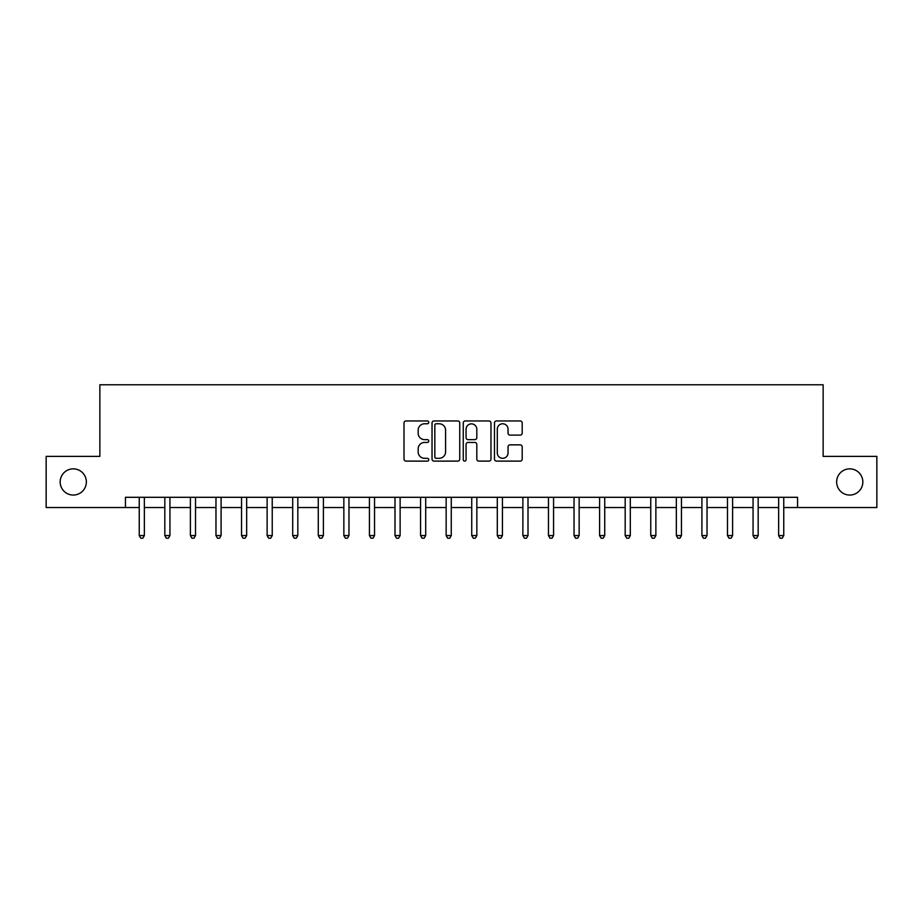 <?xml version="1.0" encoding="UTF-8"?>
<svg xmlns="http://www.w3.org/2000/svg" width="923" height="923" viewBox="0 0 923 923"><rect width="100%" height="100%" fill="white"/><g stroke="black" fill="none" stroke-linecap="round" stroke-linejoin="round"><path stroke-width="1.38" d="M428.768 422.365A1.408 1.408 0 0 0 427.361 420.957L406.016 420.957A2.008 2.008 0 0 0 404.009 422.965L404.009 459.112A2.008 2.008 0 0 0 406.016 461.119L427.361 461.119A1.408 1.408 0 0 0 428.768 459.712A1.408 1.408 0 0 0 427.361 458.316L424.592 458.316A6.426 6.426 0 0 1 418.165 451.889L418.165 448.866A6.426 6.426 0 0 1 424.592 442.44L427.361 442.44A1.408 1.408 0 0 0 428.768 441.044A1.408 1.408 0 0 0 427.361 439.636L424.592 439.636A6.426 6.426 0 0 1 418.165 433.21L418.165 430.199A6.426 6.426 0 0 1 424.592 423.772L427.361 423.772A1.408 1.408 0 0 0 428.768 422.365M836.642 481.956A13.095 13.095 0 0 0 849.737 495.051A13.095 13.095 0 0 0 862.832 481.956A13.095 13.095 0 0 0 849.737 468.861A13.095 13.095 0 0 0 836.642 481.956M60.168 481.956A13.095 13.095 0 0 0 73.263 495.051A13.095 13.095 0 0 0 86.358 481.956A13.095 13.095 0 0 0 73.263 468.861A13.095 13.095 0 0 0 60.168 481.956M520.191 435.114A2.008 2.008 0 0 0 522.199 433.106L522.199 422.965A2.008 2.008 0 0 0 520.191 420.957L496.493 420.957A2.008 2.008 0 0 0 494.486 422.965L494.486 459.112A2.008 2.008 0 0 0 496.493 461.119L520.191 461.119A2.008 2.008 0 0 0 522.199 459.112L522.199 446.859A2.008 2.008 0 0 0 520.191 444.851L510.05 444.851A2.008 2.008 0 0 0 508.042 446.859L508.042 452.939A5.376 5.376 0 0 1 502.666 458.316A5.376 5.376 0 0 1 497.301 452.939L497.301 429.137A5.376 5.376 0 0 1 502.666 423.772A5.376 5.376 0 0 1 508.042 429.137L508.042 433.106A2.008 2.008 0 0 0 510.05 435.114L520.191 435.114M125.436 507.535L46.15 507.535L46.15 456.389L99.857 456.389L99.857 384.776L823.143 384.776L823.143 456.389L876.85 456.389L876.85 507.535L797.564 507.535L797.564 497.301L125.436 497.301L125.436 507.535L139.246 507.535M459.746 422.965A2.008 2.008 0 0 0 457.739 420.957L434.041 420.957A2.008 2.008 0 0 0 432.033 422.965L432.033 459.112A2.008 2.008 0 0 0 434.041 461.119L457.739 461.119A2.008 2.008 0 0 0 459.746 459.112L459.746 422.965M465.261 420.957L488.959 420.957A2.008 2.008 0 0 1 490.967 422.965L490.967 459.112A2.008 2.008 0 0 1 488.959 461.119L478.818 461.119A2.008 2.008 0 0 1 476.81 459.112L476.81 444.459A2.008 2.008 0 0 0 474.803 442.44L468.076 442.44A2.008 2.008 0 0 0 466.069 444.459L466.069 459.712A1.408 1.408 0 0 1 464.661 461.119A1.408 1.408 0 0 1 463.254 459.712L463.254 422.965A2.008 2.008 0 0 1 465.261 420.957M144.357 507.535L164.825 507.535M169.936 507.535L190.392 507.535M195.514 507.535L215.97 507.535M221.093 507.535L241.549 507.535M246.66 507.535L267.128 507.535M272.239 507.535L292.695 507.535M297.817 507.535L318.273 507.535M323.396 507.535L343.852 507.535M348.963 507.535L369.431 507.535M374.542 507.535L394.998 507.535M400.121 507.535L420.576 507.535M425.699 507.535L446.155 507.535M451.266 507.535L471.734 507.535M476.845 507.535L497.301 507.535M502.424 507.535L522.88 507.535M528.002 507.535L548.458 507.535M553.569 507.535L574.037 507.535M579.148 507.535L599.604 507.535M604.727 507.535L625.183 507.535M630.305 507.535L650.761 507.535M655.872 507.535L676.34 507.535M681.451 507.535L701.907 507.535M707.03 507.535L727.486 507.535M732.608 507.535L753.064 507.535M758.175 507.535L778.643 507.535M783.754 507.535L797.564 507.535M436.244 423.772A1.408 1.408 0 0 0 434.837 425.168L434.837 456.908A1.408 1.408 0 0 0 436.244 458.316L439.152 458.316A6.426 6.426 0 0 0 445.578 451.889L445.578 430.199A6.426 6.426 0 0 0 439.152 423.772L436.244 423.772M476.81 429.241A5.376 5.376 0 0 0 471.445 423.865A5.376 5.376 0 0 0 466.069 429.241L466.069 437.629A2.008 2.008 0 0 0 468.076 439.636L474.803 439.636A2.008 2.008 0 0 0 476.81 437.629L476.81 429.241M144.611 497.301L144.507 497.566A2.042 2.042 90.1 0 0 144.357 498.328L144.357 535.571L139.246 535.571L139.246 498.328A2.042 2.042 90.1 0 0 139.096 497.566L138.992 497.301M144.357 535.571L142.823 538.224L140.781 538.224L139.246 535.571M170.19 497.301L170.086 497.566A2.042 2.042 87.4 0 0 169.936 498.328L169.936 535.571L164.825 535.571L164.825 498.328A2.042 2.042 87.4 0 0 164.675 497.566L164.571 497.301M169.936 535.571L168.401 538.224L166.359 538.224L164.825 535.571M195.768 497.301L195.664 497.566A2.042 2.042 87.4 0 0 195.514 498.328L195.514 535.571L190.392 535.571L190.392 498.328A2.042 2.042 87.4 0 0 190.253 497.566L190.15 497.301M195.514 535.571L193.98 538.224L191.926 538.224L190.392 535.571M221.335 497.301L221.232 497.566A2.042 2.042 87.4 0 0 221.093 498.328L221.093 535.571L215.97 535.571L215.97 498.328A2.042 2.042 87.4 0 0 215.82 497.566L215.717 497.301M221.093 535.571L219.559 538.224L217.505 538.224L215.97 535.571M246.914 497.301L246.81 497.566A2.042 2.042 87.4 0 0 246.66 498.328L246.66 535.571L241.549 535.571L241.549 498.328A2.042 2.042 87.4 0 0 241.399 497.566L241.295 497.301M246.66 535.571L245.126 538.224L243.084 538.224L241.549 535.571M272.493 497.301L272.389 497.566A2.042 2.042 87.4 0 0 272.239 498.328L272.239 535.571L267.128 535.571L267.128 498.328A2.042 2.042 87.4 0 0 266.978 497.566L266.874 497.301M272.239 535.571L270.704 538.224L268.662 538.224L267.128 535.571M298.071 497.301L297.967 497.566A2.042 2.042 87.4 0 0 297.817 498.328L297.817 535.571L292.695 535.571L292.695 498.328A2.042 2.042 87.4 0 0 292.556 497.566L292.453 497.301M297.817 535.571L296.283 538.224L294.229 538.224L292.695 535.571M323.638 497.301L323.535 497.566A2.042 2.042 87.4 0 0 323.396 498.328L323.396 535.571L318.273 535.571L318.273 498.328A2.042 2.042 87.4 0 0 318.123 497.566L318.02 497.301M323.396 535.571L321.862 538.224L319.808 538.224L318.273 535.571M349.217 497.301L349.113 497.566A2.042 2.042 87.4 0 0 348.963 498.328L348.963 535.571L343.852 535.571L343.852 498.328A2.042 2.042 87.4 0 0 343.702 497.566L343.598 497.301M348.963 535.571L347.429 538.224L345.387 538.224L343.852 535.571M374.796 497.301L374.692 497.566A2.042 2.042 87.4 0 0 374.542 498.328L374.542 535.571L369.431 535.571L369.431 498.328A2.042 2.042 87.4 0 0 369.281 497.566L369.177 497.301M374.542 535.571L373.007 538.224L370.965 538.224L369.431 535.571M400.374 497.301L400.27 497.566A2.042 2.042 87.4 0 0 400.121 498.328L400.121 535.571L394.998 535.571L394.998 498.328A2.042 2.042 87.4 0 0 394.859 497.566L394.756 497.301M400.121 535.571L398.586 538.224L396.532 538.224L394.998 535.571M425.941 497.301L425.838 497.566A2.042 2.042 87.4 0 0 425.699 498.328L425.699 535.571L420.576 535.571L420.576 498.328A2.042 2.042 87.4 0 0 420.426 497.566L420.323 497.301M425.699 535.571L424.165 538.224L422.111 538.224L420.576 535.571M451.52 497.301L451.416 497.566A2.042 2.042 87.4 0 0 451.266 498.328L451.266 535.571L446.155 535.571L446.155 498.328A2.042 2.042 87.4 0 0 446.005 497.566L445.901 497.301M451.266 535.571L449.732 538.224L447.69 538.224L446.155 535.571M477.099 497.301L476.995 497.566A2.042 2.042 87.4 0 0 476.845 498.328L476.845 535.571L471.734 535.571L471.734 498.328A2.042 2.042 87.4 0 0 471.584 497.566L471.48 497.301M476.845 535.571L475.31 538.224L473.268 538.224L471.734 535.571M502.677 497.301L502.574 497.566A2.042 2.042 87.4 0 0 502.424 498.328L502.424 535.571L497.301 535.571L497.301 498.328A2.042 2.042 87.4 0 0 497.162 497.566L497.059 497.301M502.424 535.571L500.889 538.224L498.835 538.224L497.301 535.571M528.244 497.301L528.141 497.566A2.042 2.042 87.4 0 0 528.002 498.328L528.002 535.571L522.88 535.571L522.88 498.328A2.042 2.042 87.4 0 0 522.73 497.566L522.626 497.301M528.002 535.571L526.468 538.224L524.414 538.224L522.88 535.571M553.823 497.301L553.719 497.566A2.042 2.042 87.4 0 0 553.569 498.328L553.569 535.571L548.458 535.571L548.458 498.328A2.042 2.042 87.4 0 0 548.308 497.566L548.204 497.301M553.569 535.571L552.035 538.224L549.993 538.224L548.458 535.571M579.402 497.301L579.298 497.566A2.042 2.042 87.4 0 0 579.148 498.328L579.148 535.571L574.037 535.571L574.037 498.328A2.042 2.042 87.4 0 0 573.887 497.566L573.783 497.301M579.148 535.571L577.613 538.224L575.571 538.224L574.037 535.571M604.98 497.301L604.877 497.566A2.042 2.042 87.4 0 0 604.727 498.328L604.727 535.571L599.604 535.571L599.604 498.328A2.042 2.042 87.4 0 0 599.465 497.566L599.362 497.301M604.727 535.571L603.192 538.224L601.138 538.224L599.604 535.571M630.547 497.301L630.444 497.566A2.042 2.042 87.4 0 0 630.305 498.328L630.305 535.571L625.183 535.571L625.183 498.328A2.042 2.042 87.4 0 0 625.033 497.566L624.929 497.301M630.305 535.571L628.771 538.224L626.717 538.224L625.183 535.571M656.126 497.301L656.022 497.566A2.042 2.042 87.4 0 0 655.872 498.328L655.872 535.571L650.761 535.571L650.761 498.328A2.042 2.042 87.4 0 0 650.611 497.566L650.507 497.301M655.872 535.571L654.338 538.224L652.296 538.224L650.761 535.571M681.705 497.301L681.601 497.566A2.042 2.042 87.4 0 0 681.451 498.328L681.451 535.571L676.34 535.571L676.34 498.328A2.042 2.042 87.4 0 0 676.19 497.566L676.086 497.301M681.451 535.571L679.916 538.224L677.874 538.224L676.34 535.571M707.283 497.301L707.18 497.566A2.042 2.042 87.4 0 0 707.03 498.328L707.03 535.571L701.907 535.571L701.907 498.328A2.042 2.042 87.4 0 0 701.768 497.566L701.665 497.301M707.03 535.571L705.495 538.224L703.441 538.224L701.907 535.571M732.85 497.301L732.747 497.566A2.042 2.042 87.4 0 0 732.608 498.328L732.608 535.571L727.486 535.571L727.486 498.328A2.042 2.042 87.4 0 0 727.336 497.566L727.232 497.301M732.608 535.571L731.074 538.224L729.02 538.224L727.486 535.571M758.429 497.301L758.325 497.566A2.042 2.042 87.4 0 0 758.175 498.328L758.175 535.571L753.064 535.571L753.064 498.328A2.042 2.042 87.4 0 0 752.914 497.566L752.81 497.301M758.175 535.571L756.641 538.224L754.599 538.224L753.064 535.571M784.008 497.301L783.904 497.566A2.042 2.042 87.4 0 0 783.754 498.328L783.754 535.571L778.643 535.571L778.643 498.328A2.042 2.042 87.4 0 0 778.493 497.566L778.389 497.301M783.754 535.571L782.219 538.224L780.177 538.224L778.643 535.571"/></g></svg>
